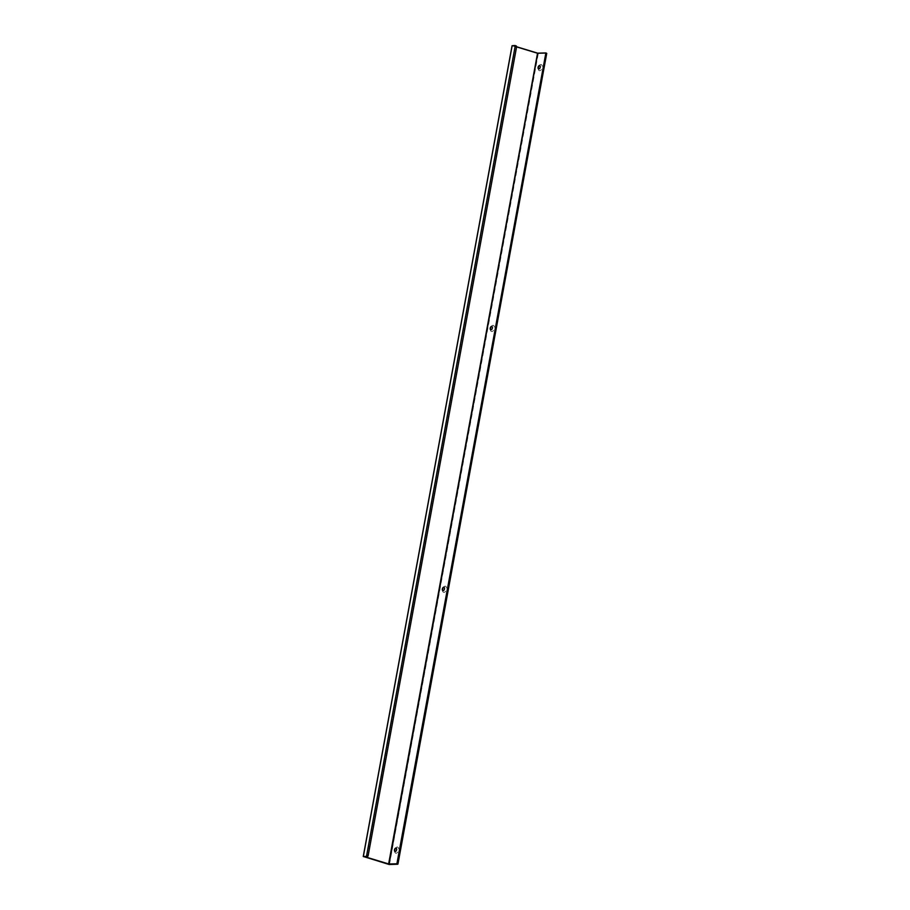 <?xml version="1.0" encoding="UTF-8"?>
<svg xmlns="http://www.w3.org/2000/svg" width="910" height="910" viewBox="0 0 910 910"><rect width="100%" height="100%" fill="white"/><g stroke="black" fill="none" stroke-linecap="round" stroke-linejoin="round"><path stroke-width="0.68" stroke-dasharray="4.55 3.41" d="M443.443 587.314A3.185 1.854 106.9 0 1 443.898 586.779A3.185 1.854 106.9 0 1 445.092 586.199A3.185 1.854 106.9 0 1 446.446 589.236A3.185 1.854 106.9 0 1 444.524 592.239A3.185 1.854 106.9 0 1 442.601 591.034A3.185 1.854 106.9 0 1 442.522 590.34M491.32 326.462A3.185 1.854 106.9 0 1 491.775 325.928A3.185 1.854 106.9 0 1 492.97 325.348A3.185 1.854 106.9 0 1 494.323 328.396A3.185 1.854 106.9 0 1 492.401 331.399A3.185 1.854 106.9 0 1 490.479 330.193A3.185 1.854 106.9 0 1 490.399 329.5M395.566 848.154A3.185 1.854 106.9 0 1 396.032 847.619A3.185 1.854 106.9 0 1 398.045 847.369A3.185 1.854 106.9 0 1 398.569 850.077A3.185 1.854 106.9 0 1 396.077 853.227A3.185 1.854 106.9 0 1 394.735 851.874A3.185 1.854 106.9 0 1 394.656 851.18M539.186 65.622A3.185 1.854 106.9 0 1 539.653 65.088A3.185 1.854 106.9 0 1 541.666 64.837A3.185 1.854 106.9 0 1 542.189 67.556A3.185 1.854 106.9 0 1 539.698 70.707A3.185 1.854 106.9 0 1 538.356 69.353A3.185 1.854 106.9 0 1 538.265 68.648M516.232 45.909L515.174 46.273L516.493 46.854M367.572 856.845L366.502 857.197L515.174 46.273M397.863 864.045L389.469 864.375L538.265 53.644L512.216 45.807L363.42 856.538L388.888 864.284L537.81 53.383L512.137 45.784M546.648 53.315L537.81 53.383M366.605 857.254L515.299 46.353M516.368 46.114L515.299 46.467L366.4 857.322M546.58 53.201L538.163 53.44M394.485 850.759L394.735 851.874M538.106 68.239L538.356 69.353M443.068 587.564L443.898 586.779M490.945 326.724L491.775 325.928M395.202 848.404L396.032 847.619M442.351 589.919L442.601 591.034M538.822 65.884L539.653 65.088M490.228 329.079L490.479 330.193"/><path stroke-width="1.36" d="M442.522 590.34A3.185 1.854 106.9 0 1 442.601 589.35A3.185 1.854 106.9 0 1 443.443 587.314M490.399 329.5A3.185 1.854 106.9 0 1 490.479 328.51A3.185 1.854 106.9 0 1 491.32 326.462M394.656 851.18A3.185 1.854 106.9 0 1 394.735 850.19A3.185 1.854 106.9 0 1 395.566 848.154M538.265 68.648A3.185 1.854 106.9 0 1 538.356 67.67A3.185 1.854 106.9 0 1 539.186 65.622M490.228 328.146A1.763 1.024 106.9 0 1 490.945 326.724A1.763 1.024 106.9 0 1 491.605 326.406A1.763 1.024 106.9 0 1 492.355 328.078A1.763 1.024 106.9 0 1 491.286 329.738A1.763 1.024 106.9 0 1 490.228 329.079A1.763 1.024 106.9 0 1 490.228 328.146M442.351 588.986A1.763 1.024 106.9 0 1 443.068 587.564A1.763 1.024 106.9 0 1 443.727 587.246A1.763 1.024 106.9 0 1 444.478 588.918A1.763 1.024 106.9 0 1 443.42 590.59A1.763 1.024 106.9 0 1 442.351 589.919A1.763 1.024 106.9 0 1 442.351 588.986M396.601 849.769A1.763 1.024 106.9 0 1 395.224 851.51A1.763 1.024 106.9 0 1 394.485 850.759A1.763 1.024 106.9 0 1 394.485 849.826A1.763 1.024 106.9 0 1 395.202 848.404A1.763 1.024 106.9 0 1 396.316 848.268A1.763 1.024 106.9 0 1 396.601 849.769M540.221 67.238A1.763 1.024 106.9 0 1 538.845 68.978A1.763 1.024 106.9 0 1 538.106 68.239A1.763 1.024 106.9 0 1 538.106 67.306A1.763 1.024 106.9 0 1 538.822 65.884A1.763 1.024 106.9 0 1 539.937 65.736A1.763 1.024 106.9 0 1 540.221 67.238M368.129 855.605L366.65 855.457L368.197 855.423L367.424 856.958M512.137 45.784L516.3 45.955L512.148 45.705L363.352 856.435L366.036 856.56L366.65 855.457L515.117 46.49L516.527 47.229L368.197 855.423M368.106 855.673L367.538 856.902M514.958 45.545L515.117 46.49L514.787 45.523M397.863 864.045L546.739 53.371L397.943 864.102L388.957 864.443L363.261 856.458L512.057 45.727L514.832 45.557M515.344 46.421L516.516 47.104M514.912 45.511L516.3 45.955L516.493 46.979M516.527 47.229L516.368 46.023M367.572 856.845L366.002 856.503M366.548 857.277L389.059 864.216L537.753 53.292L545.875 52.928L397.124 863.817L397.784 864.011L546.58 53.292L545.92 53.087L396.897 863.783L397.647 864.182M366.605 857.254L388.729 863.977L396.897 863.783L389.059 864.216M388.593 864.147L537.526 53.246L516.493 46.854M368.197 855.252L516.482 47.32M546.739 53.371L545.886 52.939L546.739 53.371M537.469 53.098L516.471 46.706L537.526 53.246L545.784 52.928M389.343 864.5L363.352 856.515M366.821 855.616L366.116 856.515M368.015 855.684L366.468 857.277M516.3 45.955L516.448 46.945M545.875 52.928L537.878 53.155M363.454 856.64L366.036 856.56L367.378 856.97L366.309 857.322M397.693 864.25L389.309 864.5"/></g></svg>
